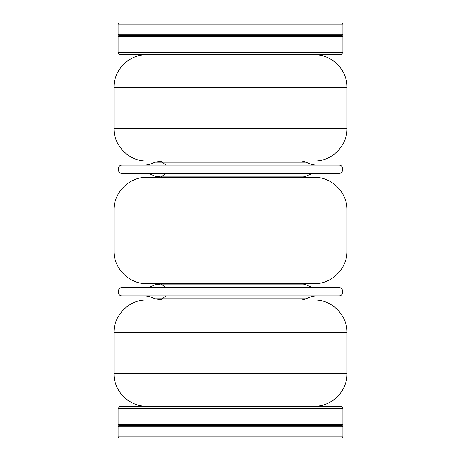 <?xml version="1.0" encoding="UTF-8"?>
<svg xmlns="http://www.w3.org/2000/svg" width="461" height="461" viewBox="0 0 461 461"><rect width="100%" height="100%" fill="white"/><g stroke="black" fill="none" stroke-linecap="round" stroke-linejoin="round"><path stroke-width="0.69" d="M146.702 177.358L314.298 177.358C331.776 176.909 347.45 192.589 347 210.06L114 210.06C113.55 192.589 129.23 176.909 146.702 177.358M158.964 161.01L302.036 161.01L158.964 161.01M146.702 54.732C129.23 54.277 113.55 69.957 114 87.429L114 128.308C113.55 145.78 129.23 161.459 146.702 161.01L314.298 161.01L302.036 161.01L306.248 162.18C309.492 164.104 313.002 165.078 316.77 165.096M347 210.06L347 250.94L114 250.94L114 210.06M347 250.94C347.45 268.411 331.776 284.091 314.298 283.642L146.702 283.642C129.23 284.091 113.55 268.411 114 250.94M302.036 299.99L158.964 299.99L302.036 299.99L306.248 298.82C309.492 296.896 313.002 295.922 316.77 295.904M114 373.571L347 373.571L347 332.692C347.45 315.22 331.77 299.541 314.298 299.99L146.702 299.99C129.23 299.541 113.55 315.22 114 332.692L114 373.571C113.55 391.043 129.23 406.723 146.702 406.268M118.091 34.293L342.909 34.293L342.909 24.07L118.091 24.07L118.091 34.293L119.111 35.313L341.889 35.313L119.111 35.313L118.091 36.333L342.909 36.333L342.909 52.687L340.869 54.732L120.131 54.732C118.252 53.874 117.572 53.194 118.091 52.687L118.091 36.333M342.909 436.93L341.889 437.95L119.111 437.95L118.091 436.93L342.909 436.93L342.909 426.707L118.091 426.707L118.091 436.93M118.091 424.667L342.909 424.667L342.909 408.313L118.091 408.313L118.091 424.667L119.111 425.687L341.889 425.687L119.111 425.687L118.091 426.707M144.23 165.096C147.998 165.078 151.508 164.104 154.752 162.18L161.01 161.269L166.046 165.096M166.046 173.273L161.01 177.099L154.752 176.194L306.248 176.194L302.036 177.358M122.177 165.096L338.823 165.096C344.096 164.842 344.096 173.526 338.823 173.273L122.177 173.273C116.904 173.526 116.904 164.842 122.177 165.096M144.23 173.273C147.998 173.29 151.508 174.264 154.752 176.194M118.091 408.313L120.131 406.268L340.869 406.268C342.748 407.138 343.433 407.818 342.909 408.313M342.909 426.707L341.889 425.687L342.909 424.667M118.091 24.07L119.111 23.05L341.889 23.05L342.909 24.07M342.909 36.333L341.889 35.313L342.909 34.293M144.23 287.727C147.998 287.71 151.508 286.736 154.752 284.806L161.01 283.901L166.046 287.727M166.046 295.904L161.01 299.731L154.752 298.82L306.248 298.82M122.177 287.727L338.823 287.727C344.096 287.474 344.096 296.158 338.823 295.904L122.177 295.904C116.904 296.158 116.904 287.474 122.177 287.727M144.23 295.904C147.998 295.922 151.508 296.896 154.752 298.82M114 128.308L347 128.308C347.45 145.78 331.77 161.459 314.298 161.01M114 87.429L347 87.429L347 128.308M347 332.692L114 332.692M118.091 52.687L342.909 52.687M154.752 162.18L306.248 162.18M154.752 284.806L306.248 284.806L302.036 283.642M347 87.429C347.45 69.957 331.776 54.277 314.298 54.732M347 373.571C347.45 391.043 331.776 406.723 314.298 406.268M306.248 176.194C309.492 174.264 313.002 173.29 316.77 173.273M306.248 284.806C309.492 286.736 313.002 287.71 316.77 287.727"/></g></svg>
